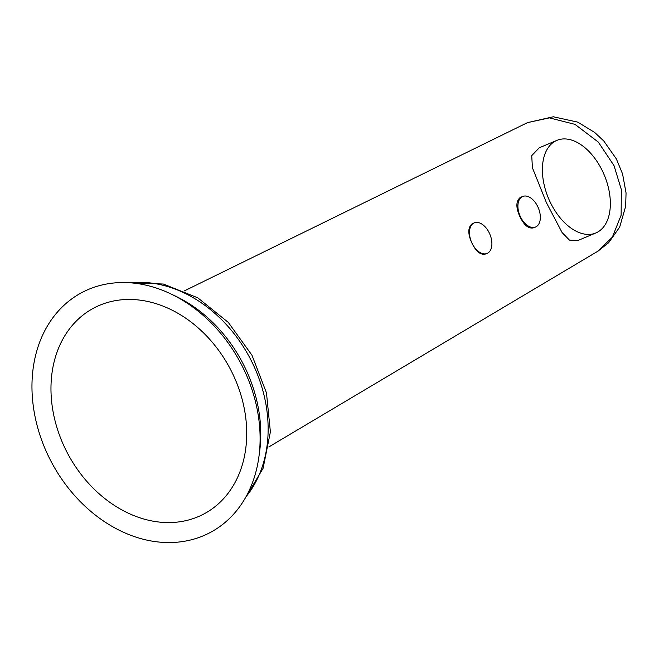 <?xml version="1.0" encoding="UTF-8"?>
<svg xmlns="http://www.w3.org/2000/svg" width="659" height="659" viewBox="0 0 659 659"><rect width="100%" height="100%" fill="white"/><g stroke="black" fill="none" stroke-linecap="round" stroke-linejoin="round"><path stroke-width="0.99" d="M473.714 223.129A16.574 9.976 -112.8 0 1 474.513 222.775A16.574 9.976 -112.8 0 1 489.769 234.019A16.574 9.976 -112.8 0 1 487.652 253.163A16.574 9.976 -112.8 0 1 487.347 253.32A16.574 9.976 -112.8 0 1 471.778 242.677A16.574 9.976 -112.8 0 1 473.714 223.129M474.513 222.775L472.256 223.673C467.775 227.363 467.684 233.871 471.976 243.196C476.333 252.067 481.119 255.601 486.334 253.781M535.783 226.927L534.4 227.569C529.193 229.381 524.416 225.839 520.066 216.951C515.75 207.626 515.832 201.119 520.305 197.428L522.949 196.382A16.574 9.976 -112.8 0 1 538.214 207.626A16.574 9.976 -112.8 0 1 536.096 226.77A16.574 9.976 -112.8 0 1 535.783 226.927A16.574 9.976 -112.8 0 1 520.215 216.284A16.574 9.976 -112.8 0 1 522.159 196.744A16.574 9.976 -112.8 0 1 522.949 196.382M595.835 232.973L578.256 240.362L569.467 240.123L562.094 232.545L546.385 202.593L532.406 167.757L531.731 155.631L539.276 147.781L556.913 140.367A50.224 30.223 67.2 0 0 549.746 201.176A50.224 30.223 67.2 0 0 595.835 232.973A50.224 30.223 67.2 0 0 602.993 172.164A50.224 30.223 67.2 0 0 556.913 140.367M268.823 446.95L597.334 251.54L612.343 237.199L621.124 215.205L621.355 189.611L614.031 165.673L598.314 142.089L575.035 124.394L549.4 117.87L527.505 122.623L184.331 290.916M88.808 289.276A136.067 106.783 61.6 0 1 170.467 293.733A136.067 106.783 61.6 0 1 258.88 457.016A136.067 106.783 61.6 0 1 203.244 535.816A136.067 106.783 61.6 0 1 47.333 453.845A136.067 106.783 61.6 0 1 88.808 289.276M99.748 305.241A116.75 91.626 61.6 0 1 233.533 375.581A116.75 91.626 61.6 0 1 197.947 516.788A116.75 91.626 61.6 0 1 64.162 446.456A116.75 91.626 61.6 0 1 99.748 305.241M258.88 457.016L259.605 451.687A129.708 101.791 -118.4 0 0 246.112 369.921A129.708 101.791 -118.4 0 0 175.327 296.039L170.467 293.733M130.161 282.793A127.846 100.333 61.6 0 1 249.184 356.684A127.846 100.333 61.6 0 1 246.013 496.746M128.208 282.67L163.341 284.029L197.807 297.835L228.302 322.408L251.952 355.193L266.475 392.912L270.388 431.876L263.106 468.285L245.049 498.443M598.15 251.038L608.661 242.71L619.682 227.083L625.671 206.283L626.05 192.93L622.566 173.91L616.346 158.893L603.858 141.092L594.69 132.459L577.786 122.146L553.28 116.767L527.497 122.623M487.347 253.32L486.029 253.937"/></g></svg>
